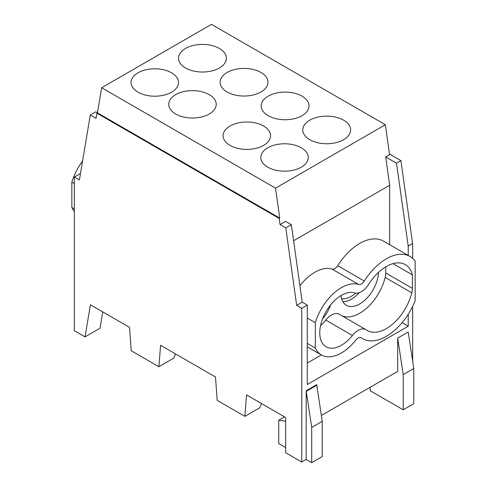 <?xml version="1.0" encoding="UTF-8"?>
<svg xmlns="http://www.w3.org/2000/svg" width="487" height="487" viewBox="0 0 487 487"><rect width="100%" height="100%" fill="white"/><g stroke="black" fill="none" stroke-linecap="round" stroke-linejoin="round"><path stroke-width="0.73" d="M102.757 311.905L100.018 328.256L85.042 336.901L74.334 330.722L74.334 177.012L79.88 173.81L80.379 174.102M97.449 112.862L279.733 218.103L275.526 188.14L101.655 87.751L97.449 112.862L96.895 113.185L96.03 118.335L90.278 115.011L95.823 111.809L97.467 112.759M101.655 87.751L211.474 24.35L385.345 124.733L389.551 154.702L385.667 156.942L396.491 163.194L408.228 246.178L408.228 255.425M322.26 421.34L311.723 427.428L306.238 391.353L316.781 385.272L322.26 421.34L322.26 456.569L311.723 462.65L306.177 459.448L301.739 462.011L285.65 452.721L285.65 417.499L246.55 394.927L244.851 416.361L217.19 400.387L215.491 376.993L160.582 345.289L158.884 366.723L131.222 350.756L129.524 327.355L90.418 304.783L85.042 336.901M285.65 421.285L278.722 420.196L278.722 443.596L285.65 447.602M316.781 385.272A6.276 3.622 60 0 1 316.714 384.669L306.177 390.751L306.177 459.448M293.594 240.755L389.649 185.297L389.649 244.699M410.048 256.479A47.452 27.4 120 0 0 364.306 281.042A6.276 3.622 -60 0 1 358.682 284.475A40.001 23.096 120 0 0 315.326 322.68L315.326 348.041A40.001 23.096 120 0 0 321.39 354.956A40.001 23.096 120 0 0 355.796 340.109A6.276 3.622 -60 0 1 361.196 337.777A6.276 3.622 -60 0 1 361.36 337.881A47.452 27.4 120 0 0 362.59 338.672A47.452 27.4 120 0 0 415.161 300.729L415.161 261.117A47.452 27.4 120 0 0 410.048 256.479L383.421 241.108A47.452 27.4 120 0 0 337.68 265.671A6.276 3.622 -60 0 1 332.061 269.11A40.001 23.096 120 0 0 299.907 285.735M321.359 354.938L307.285 363.058M301.739 462.011L301.739 308.301L307.285 305.099L307.285 384.517L408.228 326.235L402.079 322.686M278.722 420.196L284.524 416.848M408.228 314.273L408.228 326.235M385.667 156.942L389.649 185.297M408.13 246.124L412.568 243.561L408.228 246.178M227.137 72.46A23.924 13.813 180 0 1 253.21 69.464A23.924 13.813 180 0 1 267.978 82.23A23.924 13.813 180 0 1 260.971 91.994A23.924 13.813 180 0 1 239.738 95.811A23.924 13.813 180 0 1 220.13 82.23A23.924 13.813 180 0 1 227.137 72.46M370.236 387.238L370.236 390.763L403.236 409.817L413.773 403.729L413.773 368.507L408.228 332L397.69 338.081L397.69 371.386L321.365 415.454M412.666 361.202L412.666 306.366M412.666 258.366L412.666 243.616M198.142 44.627A23.924 13.813 -0 0 0 178.534 58.209A23.924 13.813 -0 0 0 185.541 67.979A23.924 13.813 -0 0 0 211.614 70.974A23.924 13.813 -0 0 0 226.382 58.209A23.924 13.813 -0 0 0 219.375 48.444A23.924 13.813 -0 0 0 198.142 44.627M397.69 338.081L403.236 374.588L413.773 368.507M321.895 116.411A23.924 13.813 180 0 1 350.622 129.938A23.924 13.813 180 0 1 331.793 143.434A23.924 13.813 180 0 1 331.501 143.47A23.924 13.813 180 0 1 302.774 129.938A23.924 13.813 180 0 1 321.895 116.411M175.697 94.636A23.729 13.697 180 0 1 196.785 90.85A23.729 13.697 180 0 1 216.204 104.321A23.729 13.697 180 0 1 209.252 114.007A23.729 13.697 180 0 1 183.392 116.977A23.729 13.697 180 0 1 168.745 104.321A23.729 13.697 180 0 1 175.697 94.636M302.013 115.693A23.924 13.813 180 0 1 275.94 118.682A23.924 13.813 180 0 1 261.172 105.922A23.924 13.813 180 0 1 261.641 103.207A23.924 13.813 180 0 1 268.179 96.158A23.924 13.813 180 0 1 294.251 93.163A23.924 13.813 180 0 1 309.02 105.922A23.924 13.813 180 0 1 302.013 115.693M230.053 126.017A23.729 13.697 180 0 1 253.678 122.59A23.729 13.697 180 0 1 270.084 132.988A23.729 13.697 180 0 1 270.553 135.703A23.729 13.697 180 0 1 263.607 145.388A23.729 13.697 180 0 1 237.747 148.358A23.729 13.697 180 0 1 223.101 135.703A23.729 13.697 180 0 1 230.053 126.017M178.522 82.498A23.729 13.697 180 0 1 178.047 85.219A23.729 13.697 180 0 1 152.425 96.128A23.729 13.697 180 0 1 131.064 82.498A23.729 13.697 180 0 1 154.793 68.801A23.729 13.697 180 0 1 178.522 82.498M301.319 167.163A23.729 13.697 180 0 1 277.693 170.596A23.729 13.697 180 0 1 261.288 160.199A23.729 13.697 180 0 1 260.813 157.478A23.729 13.697 180 0 1 267.765 147.792A23.729 13.697 180 0 1 293.624 144.822A23.729 13.697 180 0 1 308.271 157.478A23.729 13.697 180 0 1 301.319 167.163M275.526 188.14L385.345 124.733M306.238 391.353A6.276 3.622 60 0 1 306.177 390.751M90.278 115.011L79.405 179.94L74.334 177.012M301.739 308.301L296.668 305.373L302.214 302.171L307.285 305.099M389.454 154.002L400.929 160.631L396.491 163.194M403.236 409.817L403.236 374.588M400.929 160.631L412.568 243.561M311.723 427.428L311.723 462.65M279.733 218.103L279.179 218.426L96.895 113.185M296.668 305.373L285.796 227.892L280.037 224.574L279.179 218.426M280.037 224.574L285.589 221.372L291.342 224.69L302.214 302.171M261.489 403.546L259.808 407.722L244.851 416.361M175.521 353.915L173.841 358.091L158.884 366.723M285.796 227.892L291.342 224.69M352.405 335.452A30.59 17.66 -60 0 1 326.101 346.805A30.59 17.66 -60 0 1 325.152 313.19A30.59 17.66 -60 0 1 354.615 292.912A15.687 9.058 120 0 0 368.671 284.323A38.041 21.964 -60 0 1 405.342 264.63A38.041 21.964 -60 0 1 412.386 274.863L412.386 288.371A15.687 9.058 -60 0 1 411.801 292.809A38.041 21.964 -60 0 1 367.301 330.521A38.041 21.964 -60 0 1 366.309 329.888A15.687 9.058 120 0 0 365.901 329.626A15.687 9.058 120 0 0 352.405 335.452L325.785 320.081A30.59 17.66 -60 0 1 320.549 325.675M325.785 320.081A15.687 9.058 -60 0 1 339.281 314.255L365.901 329.626M385.765 266.839L385.765 273A15.687 9.058 -60 0 1 385.18 277.438A38.041 21.964 -60 0 1 341.923 315.783M340.973 295.585A26.669 15.395 120 0 0 346.36 305.3A26.669 15.395 120 0 0 366.51 298.58A26.669 15.395 120 0 0 378.533 272.336M322.589 318.827A25.099 14.494 120 0 0 330.703 304.765M412.386 274.863L392.96 263.644M315.326 322.68L307.285 318.035M315.326 348.041L307.285 343.396M74.334 211.401A40.001 23.096 -60 0 1 71.839 207.468L74.334 208.905M71.839 207.468L71.839 182.108A40.001 23.096 -60 0 1 82.546 161.179M71.839 182.108L74.334 183.544M342.866 301.745A26.669 15.395 120 0 0 359.223 292.669M355.778 293.144A26.274 15.17 -60 0 1 341.588 298.726M412.386 288.371L385.765 273M411.801 292.809L385.18 277.438M358.682 284.475L332.061 269.11M361.36 337.881L361.019 337.686M364.306 281.042L337.68 265.671M307.285 346.811L321.39 354.956M360.666 337.564L362.59 338.672"/></g></svg>
